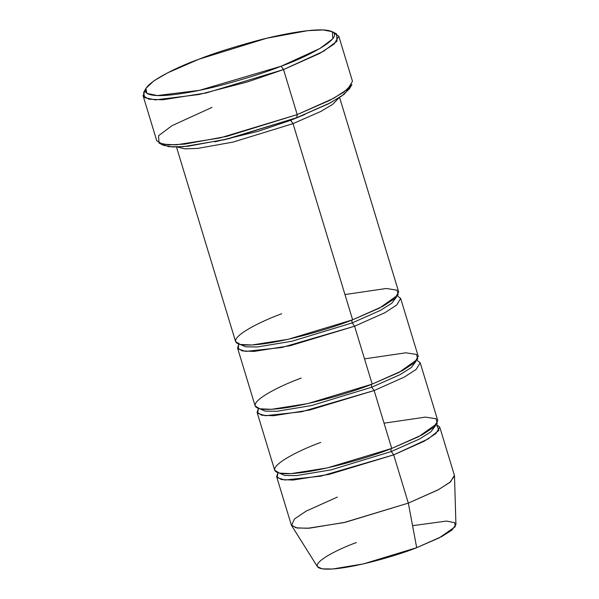 <?xml version="1.0" encoding="UTF-8"?>
<svg xmlns="http://www.w3.org/2000/svg" width="599" height="599" viewBox="0 0 599 599"><rect width="100%" height="100%" fill="white"/><g stroke="black" fill="none" stroke-linecap="round" stroke-linejoin="round"><path stroke-width="0.9" d="M281.133 66.227L199.482 90.329L157.297 95.548L146.912 93.392L145.916 88.353L153.801 80.91L167.398 72.966L198.793 59.256C172.183 68.668 125.341 92.373 154.647 95.398C168.289 96.709 197.071 91.602 221.712 85.125C247.043 78.252 266.854 71.955 281.133 66.227C307.744 56.815 354.586 33.11 325.272 30.085C311.637 28.767 282.855 33.881 258.214 40.358C232.876 47.231 213.072 53.528 198.793 59.256L266.81 38.209L307.609 30.684L323.101 29.95L332.363 31.71L332.834 38.8L319.866 48.519L281.133 66.227L283.529 69.566L281.133 66.227M145.916 88.353L143.655 92.456L144.681 97.667L155.426 99.898L199.063 94.5L247.672 81.861L283.529 69.566L206.243 92.942L162.688 99.793L148.762 99.187L143.071 95.69L145.257 90.262M159.035 143.079L163.198 145.228L172.452 146.987L187.944 146.253L228.751 138.721L296.767 117.681L297.209 114.589L226.849 136.355L184.634 144.142L168.611 144.898L159.035 143.079L158.54 135.741L171.958 125.693L212.031 107.371M176.488 147.025L235.594 341.572L240.334 344.485L251.939 344.994L288.239 339.281L352.639 319.799L293.038 123.634L233.161 142.068L197.655 148.425L184.612 148.829L177.274 147.01L184.612 148.829L197.655 148.425L233.161 142.068L293.038 123.634L320.854 111.421L332.655 104.376L338.929 97.892L332.655 104.376L320.854 111.421L293.038 123.634L290.56 120.01L304.839 114.499L290.642 120.294L293.038 123.634L352.639 319.799C332.55 328.155 270.875 346.791 243.606 344.949C218.336 342.336 258.723 321.903 281.657 313.786M214.846 141.843L258.356 131.226L290.642 120.294L258.356 131.226L214.846 141.843M143.071 95.69L156.751 140.713L162.441 144.209L176.368 144.816L219.923 137.965L297.209 114.589L283.529 69.566L297.209 114.589L333.643 98.311L347.824 89.071L352.482 81.247L338.802 36.225L334.145 44.049L319.963 53.289L283.529 69.566L323.602 51.244L337.02 41.189L336.526 33.858L332.363 31.71M364.506 358.868L405.86 352.804L416.56 354.481L417.698 359.145L399.121 372.361L372.181 384.116C371.387 384.251 371.238 385.284 371.739 387.216L311.607 405.53L276.993 411.281L265.245 411.146L259.689 408.765L265.245 411.146L276.993 411.281L311.607 405.53L371.739 387.216C371.238 385.284 371.387 384.251 372.181 384.116L354.593 326.23L352.197 322.898L292.065 341.213L257.45 346.963L245.71 346.828L240.147 344.447L245.71 346.828L257.45 346.963L292.065 341.213L352.197 322.898C351.695 320.967 351.845 319.933 352.639 319.799C351.845 319.933 351.695 320.967 352.197 322.898L380.417 310.379L391.806 303.214L396.523 296.932L391.806 303.214L380.417 310.379L352.197 322.898L354.593 326.23L290.193 345.713L253.894 351.426L242.288 350.917L237.548 348.004L238.851 344.096L238.095 348.97L245.792 351.396L281.844 347.495L354.593 326.23L372.181 384.116C352.092 392.472 290.418 411.109 263.141 409.267C237.878 406.654 278.258 386.22 301.2 378.104M344.972 294.551L386.318 288.486L397.017 290.163L398.155 294.828L379.579 308.043L352.639 319.799L383.001 306.239L394.816 298.534L398.702 292.02L339.596 97.472M276.633 476.639L291.286 524.881L296.026 527.794L307.631 528.296L343.931 522.59L408.331 503.108L393.678 454.866L329.27 474.348L292.978 480.061L281.373 479.552L276.633 476.639L277.936 472.731L277.18 477.605L284.877 480.031L320.929 476.13L393.678 454.866L428.165 438.955L438.895 430.374L436.484 424.556L439.741 427.08L435.855 433.601L424.04 441.306L393.678 454.866L391.282 451.534C390.78 449.602 390.93 448.569 391.724 448.434C371.635 456.79 309.96 475.426 282.683 473.584C257.42 470.971 297.8 450.538 320.742 442.421M291.563 525.48L317.433 566.691L322.262 568.848L332.595 568.998L363.271 563.936L416.687 547.681L408.331 503.108L345.488 522.238L309.398 528.191L297.239 528.011L291.563 525.48L294.431 519.011L306.156 511.112L337.349 497.095M384.049 423.186L425.402 417.114L436.102 418.798L437.24 423.463L418.656 436.678L391.724 448.434C390.93 448.569 390.78 449.602 391.282 451.534L331.142 469.848L296.527 475.599L284.787 475.464L279.224 473.083L284.787 475.464L296.527 475.599L331.142 469.848L391.282 451.534L419.502 439.015L430.883 431.849L435.6 425.567L430.883 431.849L419.502 439.015L391.282 451.534L393.678 454.866L408.331 503.108L416.687 547.681C399.615 554.779 347.188 570.615 324.007 569.05C302.532 566.834 336.855 549.463 356.353 542.567M371.739 387.216L399.96 374.697L411.348 367.531L416.065 361.249L411.348 367.531L399.96 374.697L371.739 387.216L374.135 390.548L309.735 410.03L273.436 415.743L261.83 415.234L257.091 412.322L258.394 408.413L257.637 413.288L265.335 415.713L301.387 411.812L374.135 390.548L391.724 448.434L374.135 390.548L371.739 387.216M237.548 348.004L255.137 405.89L259.876 408.803L271.482 409.312L307.781 403.599L372.181 384.116L402.543 370.556L414.358 362.852L418.244 356.33L400.656 298.452L396.77 304.966L384.955 312.671L354.593 326.23M257.091 412.322L274.679 470.208L279.419 473.12L291.024 473.629L327.316 467.916L391.724 448.434L422.085 434.874L433.901 427.169L437.787 420.648L420.199 362.762L416.312 369.284L404.497 376.988L374.135 390.548M416.941 360.239L420.199 362.762M397.399 295.928L400.656 298.452M412.561 525.682L446.465 521.07L454.761 522.71L455.188 526.753L439.239 537.857L416.687 547.681L441.77 536.539L451.848 530.175L455.929 524.612L454.499 475.973L449.699 482.517L437.847 490.004L408.331 503.108L438.693 489.54L450.508 481.843L454.394 475.321L439.741 427.08M333.972 32.93L338.802 36.225M350.303 86.675L344.17 94.253L330.416 102.796L296.767 117.681L224.91 139.634L183.219 146.695L168.776 146.695L161.588 144.007M297.209 114.589L296.767 117.681L328.162 103.971L341.752 96.027L349.636 88.577L351.905 84.481L343.751 92.186L329.682 100.4L297.209 114.589"/></g></svg>
